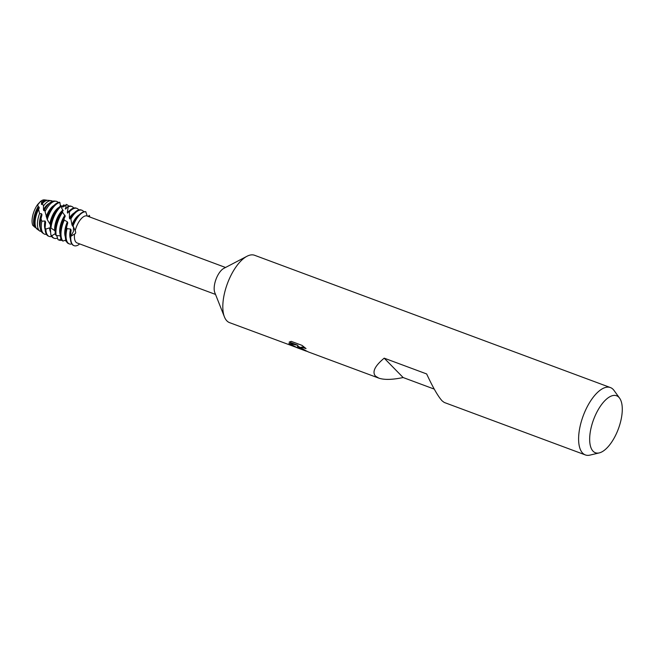<?xml version="1.0" encoding="UTF-8"?>
<svg xmlns="http://www.w3.org/2000/svg" width="655" height="655" viewBox="0 0 655 655"><rect width="100%" height="100%" fill="white"/><g stroke="black" fill="none" stroke-linecap="round" stroke-linejoin="round"><path stroke-width="0.98" d="M37.998 204.483L40.733 201.224A14.672 6.386 -69.6 0 1 45.269 200.143M41.036 231.002L40.307 231.321A16.301 7.09 -69.6 0 1 39.816 231.051A16.301 7.09 -69.6 0 1 39.267 230.593A16.301 7.09 -69.6 0 1 39.562 213.538L38.612 209.272L39.284 207.848L38.948 206.915L38.113 206.71A15.13 6.583 -69.6 0 0 36.696 209.354A15.13 6.583 -69.6 0 0 34.682 227.097L32.75 225.287A14.672 6.386 -69.6 0 1 37.703 204.434L40.733 201.224A14.672 6.386 -69.6 0 1 44.376 199.89L46.268 200.111A15.13 6.583 -69.6 0 1 47.176 200.364M297.067 347.649L229.569 322.645A35.935 15.638 -69.6 0 1 226.876 320.86A35.935 15.638 -69.6 0 1 224.436 316.922L214.815 292.629A14.377 6.255 -69.6 0 1 216.011 279.267A14.377 6.255 -69.6 0 1 223.83 268.37L246.984 256.269A35.935 15.638 -69.6 0 1 254.615 255.286L610.411 387.563A35.935 15.638 -69.6 0 1 613.096 389.348A35.935 15.638 -69.6 0 1 613.997 390.421L619.605 398.174A30.4 13.231 -69.6 0 1 618.377 428.861A30.4 13.231 -69.6 0 1 599.26 452.9A30.4 13.231 -69.6 0 1 593.102 451.238A30.4 13.231 -69.6 0 1 595.952 414.009A30.4 13.231 -69.6 0 1 618.844 397.266A30.4 13.231 -69.6 0 1 619.605 398.174M70.879 218.868A17.963 7.819 -69.6 0 1 81.941 210.255L81.204 209.977A17.963 7.819 110.4 0 0 72.23 215.331A17.963 7.819 110.4 0 0 70.642 217.73L71.944 224.788L72.394 225.811L72.77 225.287L75.178 230.756A14.377 6.255 -69.6 0 1 87.123 216.011A14.377 6.255 -69.6 0 1 87.262 216.068M75.178 230.756C76.013 232.468 75.808 233.557 74.564 234.031L70.765 236.39L73.45 231.436L73.442 227.121L73.45 231.436L70.765 236.39L70.421 235.833A17.963 7.819 110.4 0 0 72.386 244.643A17.963 7.819 110.4 0 0 73.737 245.535A17.963 7.819 110.4 0 0 73.917 245.6M215.52 294.423L77.102 242.956A14.377 6.255 -69.6 0 1 76.029 242.244A14.377 6.255 -69.6 0 1 74.564 234.031M224.436 316.922A35.935 15.638 -69.6 0 1 227.432 283.517A35.935 15.638 -69.6 0 1 246.984 256.269M294.021 346.61L288.888 343.4L297.894 345.341L289.174 342.098L291.238 341.361L302.004 345.365L306.041 348.575L301.267 347.158L300.825 347.453L301.529 348.616L307.244 351.367A35.935 15.638 110.4 0 0 308.505 351.997A35.935 15.638 110.4 0 0 308.595 352.022L298.639 347.543L297.804 346.102L297.034 347.731L306.384 351.203M599.26 452.9L589.95 455.11A35.935 15.638 -69.6 0 1 585.365 454.93A35.935 15.638 -69.6 0 1 582.672 453.145A35.935 15.638 -69.6 0 1 584.563 412.421A35.935 15.638 -69.6 0 1 610.411 387.563M434.249 389.103L403.144 377.542C392.255 379.794 384.133 379.982 378.77 378.115L375.462 376.101C371.942 371.942 374.856 365.965 384.198 358.162L426.659 373.948C432.98 387.572 438.146 396.562 442.174 400.909L444.246 402.457L585.365 454.93M78.829 244.634A17.963 7.819 -69.6 0 1 74.105 245.674A17.963 7.819 -69.6 0 1 72.754 244.782A17.963 7.819 -69.6 0 1 70.765 236.39A17.963 7.819 -69.6 0 0 72.754 244.782A17.963 7.819 -69.6 0 0 78.829 244.634L79.558 243.873M306.818 351.236L297.804 346.102M300.85 347.404L302.43 347.052L305.615 348.206M289.281 342.008L297.894 345.341M289.002 343.433L297.083 347.617M37.155 228.808L34.445 226.884M88.13 216.387L89.375 215.364L88.343 216.469L89.375 215.364L88.998 216.707M87.254 216.06L85.739 211.712A17.963 7.819 110.4 0 0 77.282 217.206A17.963 7.819 110.4 0 0 74.072 222.643A17.963 7.819 110.4 0 0 72.697 225.893M72.893 226.499A17.963 7.819 -69.6 0 1 85.895 211.811L85.895 211.811A17.963 7.819 -69.6 0 0 72.893 226.499M89.375 215.364A17.963 7.819 -69.6 0 1 89.768 217.002A17.963 7.819 -69.6 0 0 89.375 215.364M403.144 377.542L384.198 358.162M40.733 201.224L41.633 202.231A15.13 6.583 -69.6 0 1 46.268 200.111M71.944 224.788A14.295 6.222 -69.6 0 1 72.754 222.937A14.295 6.222 -69.6 0 1 79.271 214.824M72.394 225.811A14.295 6.222 -69.6 0 1 73.491 223.216A14.295 6.222 -69.6 0 1 76.045 218.893L77.282 217.206M68.071 243.038A17.963 7.819 -69.6 0 1 67.015 228.669L66.54 227.408A17.963 7.819 110.4 0 0 65.377 233.745A17.963 7.819 110.4 0 0 67.334 242.768A17.963 7.819 110.4 0 0 68.677 243.66L69.414 243.93A17.963 7.819 -69.6 0 1 68.071 243.038M81.941 210.255A17.963 7.819 -69.6 0 1 83.283 211.147A17.963 7.819 -69.6 0 1 83.668 211.59L83.635 211.852M76.889 208.372L76.144 208.102A17.963 7.819 110.4 0 0 69.266 210.967L69.446 211.835A17.963 7.819 -69.6 0 1 76.889 208.372A17.963 7.819 -69.6 0 1 78.232 209.264A17.963 7.819 -69.6 0 1 78.764 209.919M66.54 227.408L67.76 222.856L67.35 221.816L64.28 220.072L63.977 218.86A17.963 7.819 110.4 0 0 63.969 218.885A17.963 7.819 110.4 0 0 60.326 231.862L60.489 229.782A14.295 6.222 -69.6 0 1 63.388 219.458A14.295 6.222 -69.6 0 1 65.254 216.117L62.544 212.277L62.348 211.27L63.191 210.664L61.652 208.093L61.103 205.531A17.963 7.819 110.4 0 0 57.067 209.69A17.963 7.819 110.4 0 0 53.857 215.127A17.963 7.819 110.4 0 0 50.353 226.827L50.984 228.022A17.963 7.819 -69.6 0 1 54.594 215.397A17.963 7.819 -69.6 0 1 61.283 206.227M60.326 231.862A17.963 7.819 110.4 0 0 61.865 240.401L62.929 241.073L65.852 240.049M66.614 241.818L65.197 240.27M60.276 234.973A14.295 6.222 -69.6 0 1 62.651 219.179A14.295 6.222 -69.6 0 1 64.935 215.233M62.348 211.27A17.963 7.819 110.4 0 0 62.119 211.573A17.963 7.819 110.4 0 0 58.909 217.002A17.963 7.819 110.4 0 0 55.274 229.987A17.963 7.819 110.4 0 0 55.364 234.515L56.224 235.505A17.963 7.819 -69.6 0 1 59.646 217.28A17.963 7.819 -69.6 0 1 62.544 212.277M56.224 235.505L60.35 235.857M61.013 238.797L59.155 240.115L58.008 239.632A17.963 7.819 110.4 0 0 58.573 239.902L59.31 240.172A17.963 7.819 -69.6 0 1 59.155 240.115M61.742 240.229A17.963 7.819 -69.6 0 1 59.31 240.172M71.829 206.497L71.092 206.219A17.963 7.819 110.4 0 0 67.997 206.382L68.194 206.898A17.963 7.819 -69.6 0 1 71.829 206.497A17.963 7.819 -69.6 0 1 73.18 207.389A17.963 7.819 -69.6 0 1 73.712 208.044M55.274 229.987L55.438 227.907A14.295 6.222 -69.6 0 1 58.336 217.575A14.295 6.222 -69.6 0 1 60.882 213.252A14.295 6.222 -69.6 0 1 61.472 212.49M58.008 239.632L56.723 235.513M50.984 228.022L54.701 230.601A14.295 6.222 -69.6 0 1 57.591 217.304A14.295 6.222 -69.6 0 1 62.896 210.018M54.701 230.609L55.511 231.485M52.908 237.405A17.963 7.819 -69.6 0 1 51.81 235.726L50.844 234.883A17.963 7.819 110.4 0 0 52.171 237.126A17.963 7.819 110.4 0 0 53.514 238.019L54.259 238.297A17.963 7.819 -69.6 0 1 52.908 237.405M62.716 207.078L66.54 204.54A17.963 7.819 -69.6 0 1 66.777 204.614A17.963 7.819 -69.6 0 1 68.12 205.506A17.963 7.819 -69.6 0 1 68.66 206.161M66.229 204.417L65.574 209.117L67.997 206.382M45.015 211.647A17.464 7.606 -69.6 0 1 55.945 201.224L54.431 201.052A17.104 7.442 110.4 0 0 46.669 206.333A17.104 7.442 110.4 0 0 44.54 209.69L47.242 219.515L50.492 224.976A14.295 6.222 -69.6 0 1 53.276 215.7A14.295 6.222 -69.6 0 1 55.831 211.377L57.067 209.69M50.492 224.976L50.353 226.827M49.862 223.944A14.295 6.222 -69.6 0 1 52.539 215.421A14.295 6.222 -69.6 0 1 59.056 207.307M47.242 219.515A17.963 7.819 -69.6 0 1 49.543 213.522A17.963 7.819 -69.6 0 1 59.9 202.559L59.654 202.248A17.963 7.819 110.4 0 0 52.007 207.815A17.963 7.819 110.4 0 0 48.806 213.243A17.963 7.819 110.4 0 0 46.816 218.246M47.856 235.522A17.963 7.819 -69.6 0 1 45.834 229.094L45.089 227.981A17.963 7.819 110.4 0 0 47.119 235.251A17.963 7.819 110.4 0 0 48.462 236.144L49.199 236.414A17.963 7.819 -69.6 0 1 47.856 235.522M46.652 217.771A14.295 6.222 -69.6 0 1 48.224 213.817A14.295 6.222 -69.6 0 1 50.779 209.494L52.007 207.815M46.177 216.707A14.295 6.222 -69.6 0 1 47.487 213.546A14.295 6.222 -69.6 0 1 54.005 205.433M43.476 206.014A16.301 7.09 -69.6 0 1 51.106 200.667L48.183 200.332A15.589 6.787 110.4 0 0 42.428 203.508L43.476 206.014L43.443 209.723L43.803 210.697L44.54 209.69L44.671 210.206M55.945 201.224A17.464 7.606 -69.6 0 1 57.771 202.018L57.73 202.69M43.255 233.295A17.464 7.606 -69.6 0 1 41.814 221.21L41.003 218.77A17.104 7.442 110.4 0 0 40.151 223.863A17.104 7.442 110.4 0 0 42.01 232.451A17.104 7.442 110.4 0 0 42.583 232.926L43.844 233.786A17.464 7.606 -69.6 0 1 43.255 233.295M51.106 200.667A16.301 7.09 -69.6 0 1 52.621 201.265M38.612 209.272A15.589 6.787 110.4 0 0 38.317 209.862A15.589 6.787 110.4 0 0 35.165 221.128A15.589 6.787 110.4 0 0 36.786 228.882L39.816 231.051M35.165 221.128L35.223 220.391A14.295 6.222 -69.6 0 1 38.121 210.059A14.295 6.222 -69.6 0 1 39.284 207.848M35.648 226.827A14.295 6.222 -69.6 0 1 37.376 209.788A14.295 6.222 -69.6 0 1 38.948 206.915M34.682 227.097L35.747 227.113M55.266 233.663L51.81 235.726M50.844 234.883L50.361 228.751L49.592 227.842L45.834 229.094M45.089 227.981L45.596 222.037L44.998 220.997L41.814 221.21M41.003 218.77L41.977 214.791L41.535 213.735L39.562 213.538M38.113 206.71L37.703 204.434A14.672 6.386 -69.6 0 0 32.75 225.287M41.633 202.231L41.584 204.573L42.428 203.508M69.414 243.93A17.963 7.819 -69.6 0 0 70.838 244.151L71.616 243.611M70.421 235.833L71.117 230.142L70.568 229.045L67.015 228.669M63.977 218.86L65.254 216.125M60.416 206.055L59.9 202.559M61.357 206.833L63.936 204.835L62.716 207.086M68.194 206.898L67.334 212.433L67.621 213.137L69.266 210.967M69.446 211.835L69.405 217.976L69.741 218.901L70.642 217.73M40.184 227.76A14.295 6.222 -69.6 0 1 41.535 213.735M43.443 209.723A14.295 6.222 -69.6 0 1 49.24 203.402M40.151 223.863L40.274 222.266A14.295 6.222 -69.6 0 1 41.977 214.791M43.803 210.697A14.295 6.222 -69.6 0 1 45.719 207.619L46.669 206.333M46.407 234.326A17.464 7.606 -69.6 0 1 43.844 233.786M45.121 229.332A14.295 6.222 -69.6 0 1 44.998 220.997M45.252 225.074L45.326 224.149A14.295 6.222 -69.6 0 1 45.596 222.037M63.936 204.835A17.963 7.819 -69.6 0 1 64.526 206.284M51.639 236.471A17.963 7.819 -69.6 0 1 49.199 236.414M50.574 232.083A14.295 6.222 -69.6 0 1 49.592 227.842M57.517 238.068A17.963 7.819 -69.6 0 1 54.259 238.297M65.254 208.699A14.295 6.222 -69.6 0 1 66.237 208.544M67.334 212.433A14.295 6.222 -69.6 0 1 69.234 211.033M62.929 241.073A17.963 7.819 -69.6 0 1 64.28 220.072M69.405 217.976A14.295 6.222 -69.6 0 1 74.22 212.949M65.336 236.848A14.295 6.222 -69.6 0 1 67.35 221.816M69.741 218.901A14.295 6.222 -69.6 0 1 70.994 217.01L72.23 215.331M65.377 233.745L65.541 231.665A14.295 6.222 -69.6 0 1 67.76 222.856M70.445 235.44L70.601 233.54A14.295 6.222 -69.6 0 1 71.117 230.142M70.388 238.731A14.295 6.222 -69.6 0 1 70.568 229.045M41.29 203.803A14.295 6.222 -69.6 0 1 45.195 201.142M87.123 216.011L225.541 267.477M308.505 351.997L378.77 378.115M66.368 204.466L66.777 204.614M60.882 213.252L62.119 211.573"/></g></svg>
